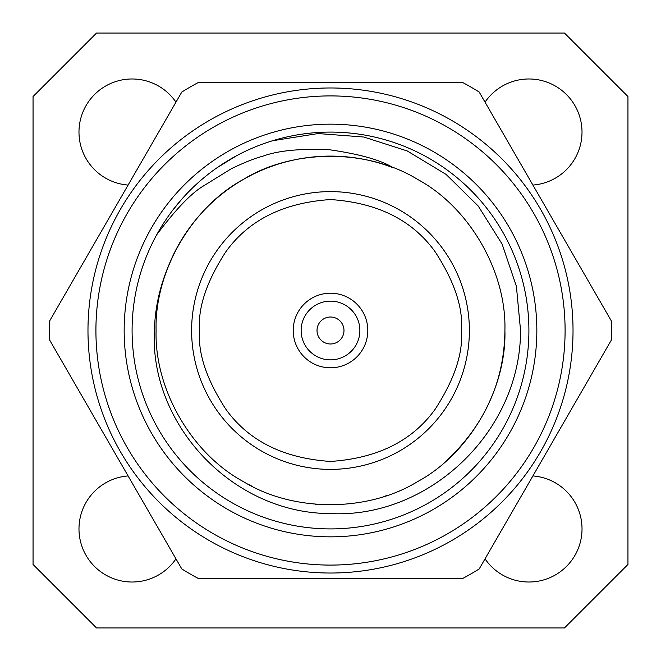 <?xml version="1.0" encoding="UTF-8"?>
<svg xmlns="http://www.w3.org/2000/svg" width="661" height="661" viewBox="0 0 661 661"><rect width="100%" height="100%" fill="white"/><g stroke="black" fill="none" stroke-linecap="round" stroke-linejoin="round"><path stroke-width="0.99" d="M132.093 330.5A198.407 198.407 0 0 0 330.5 528.907A198.407 198.407 0 0 0 528.907 330.5A198.407 198.407 0 0 0 330.5 132.093A198.407 198.407 0 0 0 132.093 330.5M536.839 330.5A206.339 206.339 0 0 1 330.5 536.839A206.339 206.339 0 0 1 124.161 330.5A206.339 206.339 0 0 1 330.5 124.161A206.339 206.339 0 0 1 536.839 330.5M175.966 102.149A53.12 53.12 0 0 0 86.095 105.537A53.12 53.12 0 0 0 128.094 185.063M532.89 185.063A53.12 53.12 0 0 0 544.573 81.344A53.12 53.12 0 0 0 485.034 102.149M485.034 558.851A53.12 53.12 0 0 0 582.019 528.907A53.12 53.12 0 0 0 532.906 475.937M128.11 475.937A53.12 53.12 0 0 0 86.095 555.455A53.12 53.12 0 0 0 175.966 558.851M564.461 33.05L96.539 33.05L33.05 96.539L33.05 564.461L96.539 627.95L564.461 627.95L627.95 564.461L627.95 96.539L564.461 33.05M317.007 330.5A13.493 13.493 0 0 1 337.242 318.817A13.493 13.493 0 0 1 337.242 342.183A13.493 13.493 0 0 1 317.007 330.5M301.135 330.5A29.365 29.365 0 0 1 345.182 305.068A29.365 29.365 0 0 1 345.182 355.932A29.365 29.365 0 0 1 301.135 330.5M462.65 82.493A281.016 281.016 0 0 1 479.2 92.053L611.351 320.94A281.016 281.016 0 0 1 611.351 340.06L479.2 568.947A281.016 281.016 0 0 1 462.65 578.507L198.35 578.507A281.016 281.016 0 0 1 181.8 568.947L49.649 340.06A281.016 281.016 0 0 1 49.649 320.94L181.8 92.053A281.016 281.016 0 0 1 198.35 82.493L462.65 82.493M293.203 330.5A37.297 37.297 0 0 1 349.148 298.194A37.297 37.297 0 0 1 349.148 362.806A37.297 37.297 0 0 1 293.203 330.5M87.979 330.5A242.521 242.521 0 0 0 451.76 540.533A242.521 242.521 0 0 0 451.76 120.467A242.521 242.521 0 0 0 87.979 330.5M191.616 330.5A138.884 138.884 0 0 1 399.938 210.223A138.884 138.884 0 0 1 399.938 450.777A138.884 138.884 0 0 1 191.616 330.5M95.919 330.5A234.581 234.581 0 0 1 447.794 127.342A234.581 234.581 0 0 1 447.794 533.658A234.581 234.581 0 0 1 95.919 330.5M446.497 460.734C484.86 424.626 504.326 381.215 504.905 330.5C506.623 271.795 469.401 207.323 417.702 179.462C367.723 148.626 293.277 148.626 243.298 179.462C191.599 207.323 154.377 271.795 156.095 330.5C154.377 389.205 191.599 453.677 243.298 481.538C293.277 512.374 367.723 512.374 417.702 481.538C469.401 453.677 506.623 389.205 504.905 330.5C506.623 271.795 469.401 207.323 417.702 179.462C367.723 148.626 293.277 148.626 243.298 179.462C191.599 207.323 154.377 271.795 156.095 330.5C154.377 389.205 191.599 453.677 243.298 481.538C293.277 512.374 367.723 512.374 417.702 481.538C469.401 453.677 506.623 389.205 504.905 330.5C506.623 271.795 469.401 207.323 417.702 179.462C367.723 148.626 293.277 148.626 243.298 179.462C191.599 207.323 154.377 271.795 156.095 330.5C154.377 389.205 191.599 453.677 243.298 481.538C293.277 512.374 367.723 512.374 417.702 481.538C469.401 453.677 506.623 389.205 504.905 330.5C506.623 271.795 469.401 207.323 417.702 179.462C367.723 148.626 293.277 148.626 243.298 179.462C191.599 207.323 154.377 271.795 156.095 330.5C154.377 389.205 191.599 453.677 243.298 481.538C293.277 512.374 367.723 512.374 417.702 481.538C469.401 453.677 506.623 389.205 504.905 330.5C506.623 271.795 469.401 207.323 417.702 179.462C367.723 148.626 293.277 148.626 243.298 179.462C191.599 207.323 154.377 271.795 156.095 330.5C154.377 389.205 191.599 453.677 243.298 481.538C293.277 512.374 367.723 512.374 417.702 481.538C469.401 453.677 506.623 389.205 504.905 330.5C506.623 271.795 469.401 207.323 417.702 179.462C367.723 148.626 293.277 148.626 243.298 179.462C209.744 198.829 184.898 227.409 168.778 265.218C159.731 286.651 154.938 308.414 154.418 330.5C149.452 424.387 232.465 513.523 330.5 513.572C428.113 518.637 520.604 432.269 520.554 330.5L516.398 286.312L502.096 244.049L478.233 206.05L446.084 174.405L407.259 150.972L363.847 137.034L318.139 133.555L272.621 140.727M248.858 484.612L252.56 486.513M315.413 504.244L318.85 504.508M383.636 496.609L387.082 495.469M156.731 234.754C175.462 209.727 190.872 193.566 202.944 186.278L231.573 168.588C244.867 162.242 255.229 158.136 262.665 156.26C277.711 150.65 299.854 148.469 329.112 149.7C359.419 154.03 380.843 160.069 393.378 167.828A174.405 174.405 0 0 0 168.778 265.218M172.761 210.157L181.659 199.316M217.246 167.597L236.357 155.864M199.556 330.5C197.804 307.737 206.538 281.553 225.74 251.932C248.486 220.154 283.404 202.696 330.5 199.556C377.596 202.696 412.514 220.154 435.26 251.932C454.462 281.553 463.196 307.737 461.444 330.5C463.196 353.263 454.462 379.447 435.26 409.068C412.514 440.846 377.596 458.304 330.5 461.444C283.404 458.304 248.486 440.846 225.74 409.068C206.538 379.447 197.804 353.263 199.556 330.5"/></g></svg>
